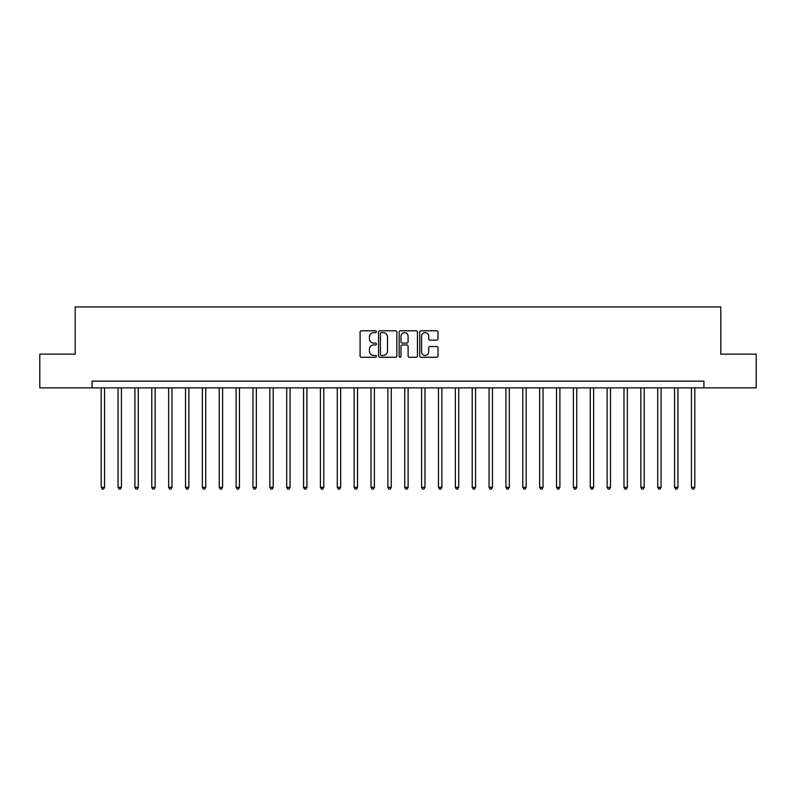 <?xml version="1.0" encoding="UTF-8"?>
<svg xmlns="http://www.w3.org/2000/svg" width="796" height="796" viewBox="0 0 796 796"><rect width="100%" height="100%" fill="white"/><g stroke="black" fill="none" stroke-linecap="round" stroke-linejoin="round"><path stroke-width="1.19" d="M376.418 331.713A0.925 0.925 0 0 0 375.483 330.788L361.414 330.788A1.323 1.323 0 0 0 360.09 332.111L360.09 355.951A1.323 1.323 0 0 0 361.414 357.275L375.483 357.275A0.925 0.925 0 0 0 376.418 356.349A0.925 0.925 0 0 0 375.483 355.424L373.662 355.424A4.239 4.239 0 0 1 369.434 351.185L369.434 349.195A4.239 4.239 0 0 1 373.662 344.957L375.483 344.957A0.925 0.925 0 0 0 376.418 344.031A0.925 0.925 0 0 0 375.483 343.106L373.662 343.106A4.239 4.239 0 0 1 369.434 338.867L369.434 336.887A4.239 4.239 0 0 1 373.662 332.648L375.483 332.648A0.925 0.925 0 0 0 376.418 331.713M436.705 340.131A1.323 1.323 0 0 0 438.029 338.807L438.029 332.111A1.323 1.323 0 0 0 436.705 330.788L421.074 330.788A1.323 1.323 0 0 0 419.751 332.111L419.751 355.951A1.323 1.323 0 0 0 421.074 357.275L436.705 357.275A1.323 1.323 0 0 0 438.029 355.951L438.029 347.872A1.323 1.323 0 0 0 436.705 346.549L430.019 346.549A1.323 1.323 0 0 0 428.686 347.872L428.686 351.882A3.542 3.542 0 0 1 425.144 355.424A3.542 3.542 0 0 1 421.601 351.882L421.601 336.191A3.542 3.542 0 0 1 425.144 332.648A3.542 3.542 0 0 1 428.686 336.191L428.686 338.807A1.323 1.323 0 0 0 430.019 340.131L436.705 340.131M92.077 387.881L39.8 387.881L39.8 354.15L75.212 354.15L75.212 306.928L720.788 306.928L720.788 354.15L756.2 354.15L756.2 387.881L703.923 387.881L703.923 381.135L92.077 381.135L92.077 387.881L703.923 387.881M396.846 332.111A1.323 1.323 0 0 0 395.512 330.788L379.891 330.788A1.323 1.323 0 0 0 378.568 332.111L378.568 355.951A1.323 1.323 0 0 0 379.891 357.275L395.512 357.275A1.323 1.323 0 0 0 396.846 355.951L396.846 332.111M400.488 330.788L416.109 330.788A1.323 1.323 0 0 1 417.432 332.111L417.432 355.951A1.323 1.323 0 0 1 416.109 357.275L409.423 357.275A1.323 1.323 0 0 1 408.099 355.951L408.099 346.29A1.323 1.323 0 0 0 406.776 344.957L402.338 344.957A1.323 1.323 0 0 0 401.015 346.29L401.015 356.349A0.925 0.925 0 0 1 400.09 357.275A0.925 0.925 0 0 1 399.154 356.349L399.154 332.111A1.323 1.323 0 0 1 400.488 330.788M381.344 332.648A0.925 0.925 0 0 0 380.418 333.574L380.418 354.499A0.925 0.925 0 0 0 381.344 355.424L383.264 355.424A4.239 4.239 0 0 0 387.503 351.185L387.503 336.887A4.239 4.239 0 0 0 383.264 332.648L381.344 332.648M408.099 336.25A3.542 3.542 0 0 0 404.557 332.708A3.542 3.542 0 0 0 401.015 336.25L401.015 341.782A1.323 1.323 0 0 0 402.338 343.106L406.776 343.106A1.323 1.323 0 0 0 408.099 341.782L408.099 336.25M101.182 387.881L101.182 487.311L104.555 487.311L104.555 387.881M104.555 487.311L103.55 489.072L102.196 489.072L101.182 487.311M118.047 387.881L118.047 487.311L121.42 487.311L121.42 387.881M121.42 487.311L120.415 489.072L119.062 489.072L118.047 487.311M134.912 387.881L134.912 487.311L138.285 487.311L138.285 387.881M138.285 487.311L137.28 489.072L135.927 489.072L134.912 487.311M151.777 387.881L151.777 487.311L155.15 487.311L155.15 387.881M155.15 487.311L154.145 489.072L152.792 489.072L151.777 487.311M168.643 387.881L168.643 487.311L172.016 487.311L172.016 387.881M172.016 487.311L171.001 489.072L169.657 489.072L168.643 487.311M185.508 387.881L185.508 487.311L188.881 487.311L188.881 387.881M188.881 487.311L187.866 489.072L186.523 489.072L185.508 487.311M202.373 387.881L202.373 487.311L205.746 487.311L205.746 387.881M205.746 487.311L204.731 489.072L203.388 489.072L202.373 487.311M219.238 387.881L219.238 487.311L222.611 487.311L222.611 387.881M222.611 487.311L221.596 489.072L220.253 489.072L219.238 487.311M236.104 387.881L236.104 487.311L239.477 487.311L239.477 387.881M239.477 487.311L238.462 489.072L237.118 489.072L236.104 487.311M252.969 387.881L252.969 487.311L256.342 487.311L256.342 387.881M256.342 487.311L255.327 489.072L253.974 489.072L252.969 487.311M269.834 387.881L269.834 487.311L273.207 487.311L273.207 387.881M273.207 487.311L272.192 489.072L270.839 489.072L269.834 487.311M286.699 387.881L286.699 487.311L290.072 487.311L290.072 387.881M290.072 487.311L289.057 489.072L287.704 489.072L286.699 487.311M303.555 387.881L303.555 487.311L306.928 487.311L306.928 387.881M306.928 487.311L305.923 489.072L304.57 489.072L303.555 487.311M320.42 387.881L320.42 487.311L323.793 487.311L323.793 387.881M323.793 487.311L322.788 489.072L321.435 489.072L320.42 487.311M337.285 387.881L337.285 487.311L340.658 487.311L340.658 387.881M340.658 487.311L339.653 489.072L338.3 489.072L337.285 487.311M354.15 387.881L354.15 487.311L357.523 487.311L357.523 387.881M357.523 487.311L356.518 489.072L355.165 489.072L354.15 487.311M371.016 387.881L371.016 487.311L374.389 487.311L374.389 387.881M374.389 487.311L373.374 489.072L372.03 489.072L371.016 487.311M387.881 387.881L387.881 487.311L391.254 487.311L391.254 387.881M391.254 487.311L390.239 489.072L388.896 489.072L387.881 487.311M404.746 387.881L404.746 487.311L408.119 487.311L408.119 387.881M408.119 487.311L407.104 489.072L405.761 489.072L404.746 487.311M421.611 387.881L421.611 487.311L424.984 487.311L424.984 387.881M424.984 487.311L423.97 489.072L422.626 489.072L421.611 487.311M438.477 387.881L438.477 487.311L441.85 487.311L441.85 387.881M441.85 487.311L440.835 489.072L439.482 489.072L438.477 487.311M455.342 387.881L455.342 487.311L458.715 487.311L458.715 387.881M458.715 487.311L457.7 489.072L456.347 489.072L455.342 487.311M472.207 387.881L472.207 487.311L475.58 487.311L475.58 387.881M475.58 487.311L474.565 489.072L473.212 489.072L472.207 487.311M489.072 387.881L489.072 487.311L492.445 487.311L492.445 387.881M492.445 487.311L491.43 489.072L490.077 489.072L489.072 487.311M505.928 387.881L505.928 487.311L509.301 487.311L509.301 387.881M509.301 487.311L508.296 489.072L506.943 489.072L505.928 487.311M522.793 387.881L522.793 487.311L526.166 487.311L526.166 387.881M526.166 487.311L525.161 489.072L523.808 489.072L522.793 487.311M539.658 387.881L539.658 487.311L543.031 487.311L543.031 387.881M543.031 487.311L542.026 489.072L540.673 489.072L539.658 487.311M556.523 387.881L556.523 487.311L559.896 487.311L559.896 387.881M559.896 487.311L558.882 489.072L557.538 489.072L556.523 487.311M573.389 387.881L573.389 487.311L576.762 487.311L576.762 387.881M576.762 487.311L575.747 489.072L574.404 489.072L573.389 487.311M590.254 387.881L590.254 487.311L593.627 487.311L593.627 387.881M593.627 487.311L592.612 489.072L591.269 489.072L590.254 487.311M607.119 387.881L607.119 487.311L610.492 487.311L610.492 387.881M610.492 487.311L609.477 489.072L608.134 489.072L607.119 487.311M623.984 387.881L623.984 487.311L627.357 487.311L627.357 387.881M627.357 487.311L626.343 489.072L624.999 489.072L623.984 487.311M640.85 387.881L640.85 487.311L644.223 487.311L644.223 387.881M644.223 487.311L643.208 489.072L641.855 489.072L640.85 487.311M657.715 387.881L657.715 487.311L661.088 487.311L661.088 387.881M661.088 487.311L660.073 489.072L658.72 489.072L657.715 487.311M674.58 387.881L674.58 487.311L677.953 487.311L677.953 387.881M677.953 487.311L676.938 489.072L675.585 489.072L674.58 487.311M691.445 387.881L691.445 487.311L694.818 487.311L694.818 387.881M694.818 487.311L693.804 489.072L692.45 489.072L691.445 487.311"/></g></svg>
